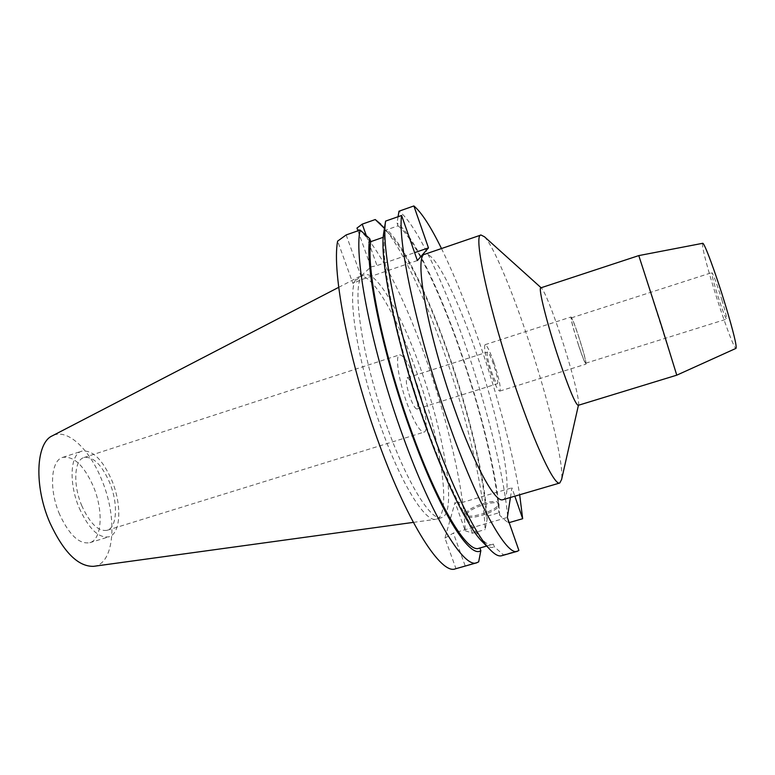 <?xml version="1.0" encoding="UTF-8"?>
<svg xmlns="http://www.w3.org/2000/svg" width="775" height="775" viewBox="0 0 775 775"><rect width="100%" height="100%" fill="white"/><g stroke="black" fill="none" stroke-linecap="round" stroke-linejoin="round"><path stroke-width="0.58" stroke-dasharray="3.88 2.91" d="M93.63 566.331C114.865 564.268 117.839 517.293 101.477 479.221C89.203 448.657 66.844 427.771 52.206 435.879M59.617 514.426C48.796 489.635 50.801 460.292 62.697 457.395C73.732 455.845 83.913 465.426 93.242 486.148C103.54 510.134 102.193 539.439 89.784 542.703C79.282 544.447 69.227 535.031 59.617 514.426M382.153 430.435C402.022 485.276 425.165 521.788 435.734 519.298L436.567 519.124C452.59 514.784 439.968 436.344 415.729 369.52C396.907 316.142 371.806 272.18 359.552 276.588L358.767 276.927C344.846 280.589 355.212 357.856 382.153 430.435M387.762 428.682C360.23 354.32 349.971 276.016 364.647 274.844C376.669 270.514 401.576 314.592 420.379 368.028C444.588 434.93 457.444 513.36 441.731 517.613C431.704 521.914 408.154 485.15 387.762 428.682M357.963 230.805L370.896 266.968L352.906 283.369L337.638 241.122M455.303 568.86L455.962 568.637L444.937 538.112L455.08 502.374L465.203 530.691C463.692 488.105 447.475 419.459 425.707 358.137C404.085 296.835 376.408 242.062 356.984 228.073M417.376 260.536L362.138 279.407L352.906 283.369M370.896 266.968L376.989 265.563L414.615 252.65M441.488 248.542C454.092 274.486 466.55 305.282 478.873 340.952C497.288 394.281 512.914 452.455 519.676 494.76M510.434 497.472L511.926 487.824L514.833 496.184M502.936 499.672C514.929 496.484 499.187 418.093 475.424 350.319C456.843 296.215 434.136 250.848 424.991 254.19M366.284 235.561L376.989 265.563M398.079 216.729L397.052 223.035L398.03 225.845L385.127 230.349L384.429 228.373M384.545 227.84L380.912 224.275C399.135 242.682 423.935 294.665 444.075 352.199C466.54 416.059 483.668 487.659 485.121 529.558L487.165 519.027L486.264 516.47L498.838 512.808L499.739 515.375L508.187 522.893L509.156 522.612M465.203 530.691L472.44 533.219L485.121 529.558M472.44 533.219L461.542 502.675L455.08 502.374M461.542 502.675L511.926 487.824M444.937 538.112L453.375 533.093L507.354 517.458M466.753 514.678C467.577 508.439 497.511 498.819 499.003 504.331L499.09 505.222C498.848 511.364 468.139 521.333 466.812 515.724L466.753 514.678M508.187 522.893C505.542 481.168 487.795 409.462 465.455 345.282C443.261 281.131 415.923 223.529 398.98 211.197M499.739 515.375C497.327 475.995 480.8 408.803 459.798 348.673C438.931 288.542 413.211 234.903 397.052 223.035M398.03 225.845C413.898 237.634 439.096 290.179 459.575 349.186C480.18 408.192 496.417 474.087 498.838 512.808M486.264 516.47C484.423 477.671 468.507 411.816 447.834 352.974C427.296 294.132 401.653 241.868 385.127 230.349M388.73 231.483C405.577 248.513 428.953 297.736 448.076 352.46C469.137 412.426 485.363 479.56 487.165 519.027M478.669 561.836L455.962 568.637M465.097 565.673L453.375 533.093M346.154 234.941L362.138 279.407M383.238 237.305L384.623 236.821L383.557 233.808M501.619 555.743L503.382 554.832L494.324 546.782L493.355 544.05L479.919 547.993M518.901 550.444L503.382 554.832M478.931 548.274L479.88 547.896M493.355 544.05L492.454 544.408C481.682 549.417 453.172 501.58 426.424 426.376C398.679 349.661 380.593 264.033 384.623 236.821M483.891 543.285C488.231 547.16 491.708 548.332 494.324 546.782M498.654 503.983L498.567 503.091C497.075 497.589 467.151 507.228 466.317 513.447L466.376 514.484C467.683 520.073 498.403 510.105 498.654 503.983M484.52 236.811C493.239 245.791 510.657 287.07 526.409 333.918C547.014 394.62 564.181 463.45 561.594 479.522M578.169 405.344L578.605 404.424C579.497 399.028 570.584 365.296 560.383 334.742C551.761 309.099 545.552 293.628 541.744 288.329L540.853 287.835M638.794 255.595L676.769 375.168M702.654 243.311C701.792 246.053 705.386 260.72 713.426 287.322C722.707 317.789 734.4 349.661 736.008 348.363M721.903 299.906C725.448 311.695 727.008 318.099 726.592 319.106C724.983 317.178 721.651 308.15 716.584 292.01C713.039 280.259 711.46 273.798 711.837 272.645C713.387 274.408 716.749 283.495 721.903 299.906M578.46 335.982C583.517 351.695 585.929 360.782 585.706 363.223C584.786 362.652 582.413 356.674 578.605 345.292C573.481 329.327 571.049 320.191 571.311 317.886C572.289 318.583 574.672 324.618 578.46 335.982M578.605 345.476C582.567 357.314 585.028 363.523 585.987 364.114C586.22 361.576 583.711 352.141 578.46 335.798C574.517 323.998 572.037 317.731 571.02 316.994C570.749 319.387 573.277 328.881 578.605 345.476M493.966 362.71C499.197 378.772 501.144 388.236 499.788 391.094C498.015 390.765 495.07 384.817 490.943 373.24C485.634 356.917 483.677 347.403 485.053 344.691C486.903 345.137 489.868 351.143 493.966 362.71M491.437 371.506C494.247 379.401 496.262 383.46 497.472 383.702C498.403 381.765 497.075 375.313 493.501 364.327C490.701 356.442 488.676 352.354 487.436 352.063C486.497 353.933 487.824 360.414 491.437 371.506M414.063 389.602C417.628 400.413 418.607 406.875 416.998 409.006C415.274 408.938 412.959 405.034 410.052 397.304C406.458 386.386 405.47 379.895 407.098 377.832C408.851 377.948 411.176 381.872 414.063 389.602M406.962 403.252C414.199 422.414 419.914 432.033 424.109 432.111C428.846 431.171 424.952 406.294 416.902 384.148C409.791 364.996 404.007 355.231 399.571 354.843C394.94 355.473 398.582 380.341 406.962 403.252M81.898 505.978C72.773 484.85 74.158 459.914 84 457.521C93.078 456.281 101.573 464.506 109.478 482.205C118.226 502.743 117.316 527.659 107.115 530.303C98.406 531.698 90.007 523.59 81.898 505.978M79.312 508.216C88.863 528.918 98.745 538.441 108.955 536.794C120.987 533.646 122.014 504.331 111.765 480.238C102.484 459.41 92.487 449.723 81.763 451.166C70.205 453.947 68.539 483.29 79.312 508.216M413.356 522.379L435.734 519.298M338.714 287.322L358.767 276.927M359.552 276.588L364.647 274.844M436.567 519.124L441.731 517.613M486.632 546.075L492.454 544.408M499.003 504.331L498.567 503.091M466.812 515.724L466.376 514.484M541.744 288.329L541.095 287.748M578.605 404.424L578.421 405.267M585.706 363.223L726.592 319.106M571.311 317.886L711.837 272.645M499.788 391.094L585.987 364.114M485.053 344.691L571.02 316.994M416.998 409.006L497.472 383.702M407.098 377.832L487.436 352.063M107.115 530.303L424.109 432.111M84 457.521L399.571 354.843M89.784 542.703L108.955 536.794M62.697 457.395L81.763 451.166"/><path stroke-width="1.16" d="M338.714 287.322L52.206 435.879C35.883 442.951 33.906 486.187 49.842 522.65C63.579 552.226 78.178 566.787 93.63 566.331L413.356 522.379M360.133 230.039L346.154 234.941L337.638 241.122C331.545 271.928 349.254 363.339 379.304 444.395C408.57 524.859 441.508 574.866 455.303 568.86L476.693 562.805C464.07 568.492 432.324 517.894 403.213 436.984C372.136 352.179 353.555 257.591 360.133 230.039L369.704 238.642L370.77 241.645L383.238 237.305M357.963 230.805L356.984 228.073L362.216 224.14L366.284 235.561M414.615 252.65L428.468 247.893L417.376 260.536L401.605 215.489C397.41 242.381 417.987 337.164 448.657 422.898C477.458 504.67 506.918 556.382 517.274 551.316L518.901 550.444L507.354 517.458L510.434 497.472M428.468 247.893L413.879 205.956C421.513 212.369 430.716 226.562 441.488 248.542M519.676 494.76L522.67 518.717L514.833 496.184M481.013 235.019L424.991 254.19C413.521 254.19 427.18 332.359 454.169 407.931C474.261 465.271 495.399 503.266 502.936 499.672L559.763 483.009C554.58 485.944 535.757 446.778 515.966 388.624C489.49 311.918 472.595 233.905 481.013 235.019L484.52 236.811L541.095 287.748M384.429 228.373L375.255 219.548L362.216 224.14M413.879 205.956L398.98 211.197L398.079 216.729M375.255 219.548L380.912 224.275M509.156 522.612L522.67 518.717M479.919 547.993L480.849 550.628L478.669 561.836L476.693 562.805M483.891 543.285L480.723 540.078C466.986 525.092 445.615 482.06 426.056 427.238C397.701 348.847 379.295 261.407 383.538 234.002L385.601 221.098L401.605 215.489M385.601 221.098L385.437 222.435C380.99 250.858 400.791 344.323 431.123 428.333C452.019 487.039 474.649 532.832 488.948 548.429C494.218 554.241 498.441 556.683 501.619 555.743L517.274 551.316M480.849 550.628C469.873 559.163 439.299 510.938 410.992 431.917C382.443 353.613 364.637 266.077 369.704 238.642M370.77 241.645C366.032 269.041 383.538 354.601 411.399 431.045C438.233 505.988 467.451 553.476 478.931 548.274L486.632 546.075M578.421 405.267L561.594 479.522L559.763 483.009M540.853 287.835C537.928 287.322 547.072 323.979 558.988 359.455C569.034 388.943 575.428 404.24 578.169 405.344L676.769 375.168L661.889 327.011L638.794 255.595L540.853 287.835M676.769 375.168L736.008 348.363C736.957 346.173 733.441 331.778 725.458 305.185C715.79 273.343 704.049 241.742 702.654 243.311L638.794 255.595M480.723 540.078L488.948 548.429M383.538 234.002L385.437 222.435"/></g></svg>
